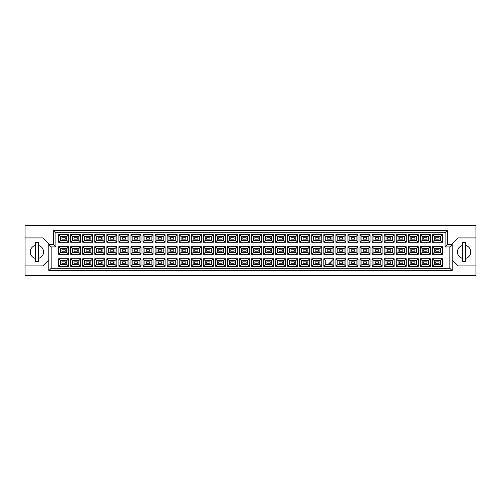 <?xml version="1.0" encoding="UTF-8"?>
<svg xmlns="http://www.w3.org/2000/svg" width="501" height="501" viewBox="0 0 501 501"><rect width="100%" height="100%" fill="white"/><g stroke="black" fill="none" stroke-linecap="round" stroke-linejoin="round"><path stroke-width="0.75" d="M462.661 245.434A6.645 6.645 0 0 0 462.661 258.416M25.05 265.925L25.05 275.656L475.95 275.656L475.95 225.344L25.05 225.344L25.05 265.925L42.848 265.925L48.779 259.994M452.221 259.994L458.152 265.925L475.95 265.925M35.49 245.434A6.645 6.645 0 0 0 35.49 258.416M475.95 237.925L458.152 237.925L452.221 243.855L452.221 270.672L48.779 270.672L48.779 243.855L42.848 237.925L25.05 237.925M51.152 246.943L48.779 244.569L53.526 244.569L53.526 230.328L447.474 230.328L447.474 244.569L452.221 244.569L449.848 246.943L445.101 246.943L445.101 232.702L55.899 232.702L55.899 246.943L51.152 246.943L51.152 268.298L449.848 268.298L449.848 246.943M38.339 258.416A6.645 6.645 0 0 0 38.339 245.434M465.51 258.416A6.645 6.645 0 0 0 465.51 245.434M439.026 263.269L435.701 263.269L435.701 261.841L439.026 261.841L439.026 263.269L435.701 263.269L435.701 261.841L439.026 261.841L439.026 263.269M439.026 251.214L435.701 251.214L435.701 249.786L439.026 249.786L439.026 251.214M439.026 239.159L435.701 239.159L435.701 237.731L439.026 237.731L439.026 239.159M426.971 263.269L423.646 263.269L423.646 261.841L426.971 261.841L426.971 263.269M426.971 251.214L423.646 251.214L423.646 249.786L426.971 249.786L426.971 251.214M426.971 239.159L423.646 239.159L423.646 237.731L426.971 237.731L426.971 239.159M414.909 263.269L411.59 263.269L411.59 261.841L414.909 261.841L414.909 263.269L411.59 263.269L411.59 261.841L414.909 261.841L414.909 263.269M414.909 251.214L411.59 251.214L411.59 249.786L414.909 249.786L414.909 251.214M414.909 239.159L411.59 239.159L411.59 237.731L414.909 237.731L414.909 239.159M402.854 263.269L399.535 263.269L399.535 261.841L402.854 261.841L402.854 263.269M402.854 251.214L399.535 251.214L399.535 249.786L402.854 249.786L402.854 251.214M402.854 239.159L399.535 239.159L399.535 237.731L402.854 237.731L402.854 239.159M390.799 263.269L387.48 263.269L387.48 261.841L390.799 261.841L390.799 263.269L387.48 263.269L387.48 261.841L390.799 261.841L390.799 263.269M390.799 251.214L387.48 251.214L387.48 249.786L390.799 249.786L390.799 251.214M390.799 239.159L387.48 239.159L387.48 237.731L390.799 237.731L390.799 239.159M378.743 263.269L375.424 263.269L375.424 261.841L378.743 261.841L378.743 263.269M378.743 251.214L375.424 251.214L375.424 249.786L378.743 249.786L378.743 251.214M378.743 239.159L375.424 239.159L375.424 237.731L378.743 237.731L378.743 239.159M366.688 263.269L363.369 263.269L363.369 261.841L366.688 261.841L366.688 263.269L363.369 263.269L363.369 261.841L366.688 261.841L366.688 263.269M366.688 251.214L363.369 251.214L363.369 249.786L366.688 249.786L366.688 251.214M366.688 239.159L363.369 239.159L363.369 237.731L366.688 237.731L366.688 239.159M354.633 263.269L351.314 263.269L351.314 261.841L354.633 261.841L354.633 263.269M354.633 251.214L351.314 251.214L351.314 249.786L354.633 249.786L354.633 251.214M354.633 239.159L351.314 239.159L351.314 237.731L354.633 237.731L354.633 239.159M342.578 263.269L339.258 263.269L339.258 261.841L342.578 261.841L342.578 263.269L339.258 263.269L339.258 261.841L342.578 261.841L342.578 263.269M342.578 251.214L339.258 251.214L339.258 249.786L342.578 249.786L342.578 251.214M342.578 239.159L339.258 239.159L339.258 237.731L342.578 237.731L342.578 239.159M330.522 262.079L330.522 263.269L329.339 263.269M330.522 251.214L327.203 251.214L327.203 249.786L330.522 249.786L330.522 251.214M330.522 239.159L327.203 239.159L327.203 237.731L330.522 237.731L330.522 239.159M318.467 263.269L315.148 263.269L315.148 261.841L318.467 261.841L318.467 263.269L315.148 263.269L315.148 261.841L318.467 261.841L318.467 263.269M318.467 251.214L315.148 251.214L315.148 249.786L318.467 249.786L318.467 251.214M318.467 239.159L315.148 239.159L315.148 237.731L318.467 237.731L318.467 239.159M306.412 263.269L303.086 263.269L303.086 261.841L306.412 261.841L306.412 263.269M306.412 251.214L303.086 251.214L303.086 249.786L306.412 249.786L306.412 251.214M306.412 239.159L303.086 239.159L303.086 237.731L306.412 237.731L306.412 239.159M294.356 263.269L291.031 263.269L291.031 261.841L294.356 261.841L294.356 263.269L291.031 263.269L291.031 261.841L294.356 261.841L294.356 263.269M294.356 251.214L291.031 251.214L291.031 249.786L294.356 249.786L294.356 251.214M294.356 239.159L291.031 239.159L291.031 237.731L294.356 237.731L294.356 239.159M282.301 263.269L278.976 263.269L278.976 261.841L282.301 261.841L282.301 263.269M282.301 251.214L278.976 251.214L278.976 249.786L282.301 249.786L282.301 251.214M282.301 239.159L278.976 239.159L278.976 237.731L282.301 237.731L282.301 239.159M270.246 263.269L266.92 263.269L266.92 261.841L270.246 261.841L270.246 263.269L266.92 263.269L266.92 261.841L270.246 261.841L270.246 263.269M270.246 251.214L266.92 251.214L266.92 249.786L270.246 249.786L270.246 251.214M270.246 239.159L266.92 239.159L266.92 237.731L270.246 237.731L270.246 239.159M258.19 263.269L254.865 263.269L254.865 261.841L258.19 261.841L258.19 263.269M258.19 251.214L254.865 251.214L254.865 249.786L258.19 249.786L258.19 251.214M258.19 239.159L254.865 239.159L254.865 237.731L258.19 237.731L258.19 239.159M246.135 263.269L242.81 263.269L242.81 261.841L246.135 261.841L246.135 263.269L242.81 263.269L242.81 261.841L246.135 261.841L246.135 263.269M246.135 251.214L242.81 251.214L242.81 249.786L246.135 249.786L246.135 251.214M246.135 239.159L242.81 239.159L242.81 237.731L246.135 237.731L246.135 239.159M234.08 263.269L230.754 263.269L230.754 261.841L234.08 261.841L234.08 263.269M234.08 251.214L230.754 251.214L230.754 249.786L234.08 249.786L234.08 251.214M234.08 239.159L230.754 239.159L230.754 237.731L234.08 237.731L234.08 239.159M222.024 263.269L218.699 263.269L218.699 261.841L222.024 261.841L222.024 263.269L218.699 263.269L218.699 261.841L222.024 261.841L222.024 263.269M222.024 251.214L218.699 251.214L218.699 249.786L222.024 249.786L222.024 251.214M222.024 239.159L218.699 239.159L218.699 237.731L222.024 237.731L222.024 239.159M209.969 263.269L206.644 263.269L206.644 261.841L209.969 261.841L209.969 263.269M209.969 251.214L206.644 251.214L206.644 249.786L209.969 249.786L209.969 251.214M209.969 239.159L206.644 239.159L206.644 237.731L209.969 237.731L209.969 239.159M197.914 263.269L194.588 263.269L194.588 261.841L197.914 261.841L197.914 263.269L194.588 263.269L194.588 261.841L197.914 261.841L197.914 263.269M197.914 251.214L194.588 251.214L194.588 249.786L197.914 249.786L197.914 251.214M197.914 239.159L194.588 239.159L194.588 237.731L197.914 237.731L197.914 239.159M185.852 263.269L182.533 263.269L182.533 261.841L185.852 261.841L185.852 263.269M185.852 251.214L182.533 251.214L182.533 249.786L185.852 249.786L185.852 251.214M185.852 239.159L182.533 239.159L182.533 237.731L185.852 237.731L185.852 239.159M173.797 263.269L170.478 263.269L170.478 261.841L173.797 261.841L173.797 263.269L170.478 263.269L170.478 261.841L173.797 261.841L173.797 263.269M173.797 251.214L170.478 251.214L170.478 249.786L173.797 249.786L173.797 251.214M173.797 239.159L170.478 239.159L170.478 237.731L173.797 237.731L173.797 239.159M161.742 263.269L158.422 263.269L158.422 261.841L161.742 261.841L161.742 263.269M161.742 251.214L158.422 251.214L158.422 249.786L161.742 249.786L161.742 251.214M161.742 239.159L158.422 239.159L158.422 237.731L161.742 237.731L161.742 239.159M149.686 263.269L146.367 263.269L146.367 261.841L149.686 261.841L149.686 263.269L146.367 263.269L146.367 261.841L149.686 261.841L149.686 263.269M149.686 251.214L146.367 251.214L146.367 249.786L149.686 249.786L149.686 251.214M149.686 239.159L146.367 239.159L146.367 237.731L149.686 237.731L149.686 239.159M137.631 263.269L134.312 263.269L134.312 261.841L137.631 261.841L137.631 263.269M137.631 251.214L134.312 251.214L134.312 249.786L137.631 249.786L137.631 251.214M137.631 239.159L134.312 239.159L134.312 237.731L137.631 237.731L137.631 239.159M125.576 263.269L122.257 263.269L122.257 261.841L125.576 261.841L125.576 263.269L122.257 263.269L122.257 261.841L125.576 261.841L125.576 263.269M125.576 251.214L122.257 251.214L122.257 249.786L125.576 249.786L125.576 251.214M125.576 239.159L122.257 239.159L122.257 237.731L125.576 237.731L125.576 239.159M113.52 263.269L110.201 263.269L110.201 261.841L113.52 261.841L113.52 263.269M113.52 251.214L110.201 251.214L110.201 249.786L113.52 249.786L113.52 251.214M113.52 239.159L110.201 239.159L110.201 237.731L113.52 237.731L113.52 239.159M101.465 263.269L98.146 263.269L98.146 261.841L101.465 261.841L101.465 263.269L98.146 263.269L98.146 261.841L101.465 261.841L101.465 263.269M101.465 251.214L98.146 251.214L98.146 249.786L101.465 249.786L101.465 251.214M101.465 239.159L98.146 239.159L98.146 237.731L101.465 237.731L101.465 239.159M89.41 263.269L86.091 263.269L86.091 261.841L89.41 261.841L89.41 263.269M89.41 251.214L86.091 251.214L86.091 249.786L89.41 249.786L89.41 251.214M89.41 239.159L86.091 239.159L86.091 237.731L89.41 237.731L89.41 239.159M77.354 263.269L74.029 263.269L74.029 261.841L77.354 261.841L77.354 263.269L74.029 263.269L74.029 261.841L77.354 261.841L77.354 263.269M77.354 251.214L74.029 251.214L74.029 249.786L77.354 249.786L77.354 251.214M77.354 239.159L74.029 239.159L74.029 237.731L77.354 237.731L77.354 239.159M65.299 263.269L61.974 263.269L61.974 261.841L65.299 261.841L65.299 263.269M65.299 251.214L61.974 251.214L61.974 249.786L65.299 249.786L65.299 251.214M65.299 239.159L61.974 239.159L61.974 237.731L65.299 237.731L65.299 239.159M60.527 236.522L60.527 240.367L66.746 240.367L66.746 236.522L60.527 236.522L58.63 234.625L68.643 234.625L68.643 242.265L66.746 240.367M66.746 236.522L68.643 234.625M442.37 266.375L432.357 266.375L432.357 258.735L442.37 258.735L442.37 266.375L440.473 264.478L440.473 260.633L434.254 260.633L434.254 264.478L440.473 264.478M442.37 254.32L432.357 254.32L432.357 246.68L442.37 246.68L442.37 254.32L440.473 252.423L440.473 248.577L434.254 248.577L434.254 252.423L440.473 252.423M442.37 242.265L432.357 242.265L432.357 234.625L442.37 234.625L442.37 242.265L440.473 240.367L440.473 236.522L434.254 236.522L434.254 240.367L440.473 240.367M430.315 266.375L420.301 266.375L420.301 258.735L430.315 258.735L430.315 266.375L428.418 264.478L428.418 260.633L422.199 260.633L422.199 264.478L428.418 264.478M430.315 254.32L420.301 254.32L420.301 246.68L430.315 246.68L430.315 254.32L428.418 252.423L428.418 248.577L422.199 248.577L422.199 252.423L428.418 252.423M430.315 242.265L420.301 242.265L420.301 234.625L430.315 234.625L430.315 242.265L428.418 240.367L428.418 236.522L422.199 236.522L422.199 240.367L428.418 240.367M418.26 266.375L408.246 266.375L408.246 258.735L418.26 258.735L418.26 266.375L416.362 264.478L416.362 260.633L410.144 260.633L410.144 264.478L416.362 264.478M418.26 254.32L408.246 254.32L408.246 246.68L418.26 246.68L418.26 254.32L416.362 252.423L416.362 248.577L410.144 248.577L410.144 252.423L416.362 252.423M418.26 242.265L408.246 242.265L408.246 234.625L418.26 234.625L418.26 242.265L416.362 240.367L416.362 236.522L410.144 236.522L410.144 240.367L416.362 240.367M406.205 266.375L396.191 266.375L396.191 258.735L406.205 258.735L406.205 266.375L404.307 264.478L404.307 260.633L398.088 260.633L398.088 264.478L404.307 264.478M406.205 254.32L396.191 254.32L396.191 246.68L406.205 246.68L406.205 254.32L404.307 252.423L404.307 248.577L398.088 248.577L398.088 252.423L404.307 252.423M406.205 242.265L396.191 242.265L396.191 234.625L406.205 234.625L406.205 242.265L404.307 240.367L404.307 236.522L398.088 236.522L398.088 240.367L404.307 240.367M394.149 266.375L384.135 266.375L384.135 258.735L394.149 258.735L394.149 266.375L392.252 264.478L392.252 260.633L386.033 260.633L386.033 264.478L392.252 264.478M394.149 254.32L384.135 254.32L384.135 246.68L394.149 246.68L394.149 254.32L392.252 252.423L392.252 248.577L386.033 248.577L386.033 252.423L392.252 252.423M394.149 242.265L384.135 242.265L384.135 234.625L394.149 234.625L394.149 242.265L392.252 240.367L392.252 236.522L386.033 236.522L386.033 240.367L392.252 240.367M382.094 266.375L372.074 266.375L372.074 258.735L382.094 258.735L382.094 266.375L380.19 264.478L380.19 260.633L373.978 260.633L373.978 264.478L380.19 264.478M382.094 254.32L372.074 254.32L372.074 246.68L382.094 246.68L382.094 254.32L380.19 252.423L380.19 248.577L373.978 248.577L373.978 252.423L380.19 252.423M382.094 242.265L372.074 242.265L372.074 234.625L382.094 234.625L382.094 242.265L380.19 240.367L380.19 236.522L373.978 236.522L373.978 240.367L380.19 240.367M370.039 266.375L360.019 266.375L360.019 258.735L370.039 258.735L370.039 266.375L368.135 264.478L368.135 260.633L361.922 260.633L361.922 264.478L368.135 264.478M370.039 254.32L360.019 254.32L360.019 246.68L370.039 246.68L370.039 254.32L368.135 252.423L368.135 248.577L361.922 248.577L361.922 252.423L368.135 252.423M370.039 242.265L360.019 242.265L360.019 234.625L370.039 234.625L370.039 242.265L368.135 240.367L368.135 236.522L361.922 236.522L361.922 240.367L368.135 240.367M357.983 266.375L347.963 266.375L347.963 258.735L357.983 258.735L357.983 266.375L356.079 264.478L356.079 260.633L349.867 260.633L349.867 264.478L356.079 264.478M357.983 254.32L347.963 254.32L347.963 246.68L357.983 246.68L357.983 254.32L356.079 252.423L356.079 248.577L349.867 248.577L349.867 252.423L356.079 252.423M357.983 242.265L347.963 242.265L347.963 234.625L357.983 234.625L357.983 242.265L356.079 240.367L356.079 236.522L349.867 236.522L349.867 240.367L356.079 240.367M345.922 266.375L335.908 266.375L335.908 258.735L345.922 258.735L345.922 266.375L344.024 264.478L344.024 260.633L337.806 260.633L337.806 264.478L344.024 264.478M345.922 254.32L335.908 254.32L335.908 246.68L345.922 246.68L345.922 254.32L344.024 252.423L344.024 248.577L337.806 248.577L337.806 252.423L344.024 252.423M345.922 242.265L335.908 242.265L335.908 234.625L345.922 234.625L345.922 242.265L344.024 240.367L344.024 236.522L337.806 236.522L337.806 240.367L344.024 240.367M333.866 266.375L323.853 266.375L323.853 258.735L333.866 258.735L333.866 266.375L331.969 264.478L331.969 260.633M333.866 254.32L323.853 254.32L323.853 246.68L333.866 246.68L333.866 254.32L331.969 252.423L331.969 248.577L325.75 248.577L325.75 252.423L331.969 252.423M333.866 242.265L323.853 242.265L323.853 234.625L333.866 234.625L333.866 242.265L331.969 240.367L331.969 236.522L325.75 236.522L325.75 240.367L331.969 240.367M321.811 266.375L311.797 266.375L311.797 258.735L321.811 258.735L321.811 266.375L319.914 264.478L319.914 260.633L313.695 260.633L313.695 264.478L319.914 264.478M321.811 254.32L311.797 254.32L311.797 246.68L321.811 246.68L321.811 254.32L319.914 252.423L319.914 248.577L313.695 248.577L313.695 252.423L319.914 252.423M321.811 242.265L311.797 242.265L311.797 234.625L321.811 234.625L321.811 242.265L319.914 240.367L319.914 236.522L313.695 236.522L313.695 240.367L319.914 240.367M309.756 266.375L299.742 266.375L299.742 258.735L309.756 258.735L309.756 266.375L307.858 264.478L307.858 260.633L301.64 260.633L301.64 264.478L307.858 264.478M309.756 254.32L299.742 254.32L299.742 246.68L309.756 246.68L309.756 254.32L307.858 252.423L307.858 248.577L301.64 248.577L301.64 252.423L307.858 252.423M309.756 242.265L299.742 242.265L299.742 234.625L309.756 234.625L309.756 242.265L307.858 240.367L307.858 236.522L301.64 236.522L301.64 240.367L307.858 240.367M297.7 266.375L287.687 266.375L287.687 258.735L297.7 258.735L297.7 266.375L295.803 264.478L295.803 260.633L289.584 260.633L289.584 264.478L295.803 264.478M297.7 254.32L287.687 254.32L287.687 246.68L297.7 246.68L297.7 254.32L295.803 252.423L295.803 248.577L289.584 248.577L289.584 252.423L295.803 252.423M297.7 242.265L287.687 242.265L287.687 234.625L297.7 234.625L297.7 242.265L295.803 240.367L295.803 236.522L289.584 236.522L289.584 240.367L295.803 240.367M285.645 266.375L275.631 266.375L275.631 258.735L285.645 258.735L285.645 266.375L283.748 264.478L283.748 260.633L277.529 260.633L277.529 264.478L283.748 264.478M285.645 254.32L275.631 254.32L275.631 246.68L285.645 246.68L285.645 254.32L283.748 252.423L283.748 248.577L277.529 248.577L277.529 252.423L283.748 252.423M285.645 242.265L275.631 242.265L275.631 234.625L285.645 234.625L285.645 242.265L283.748 240.367L283.748 236.522L277.529 236.522L277.529 240.367L283.748 240.367M273.59 266.375L263.576 266.375L263.576 258.735L273.59 258.735L273.59 266.375L271.692 264.478L271.692 260.633L265.474 260.633L265.474 264.478L271.692 264.478M273.59 254.32L263.576 254.32L263.576 246.68L273.59 246.68L273.59 254.32L271.692 252.423L271.692 248.577L265.474 248.577L265.474 252.423L271.692 252.423M273.59 242.265L263.576 242.265L263.576 234.625L273.59 234.625L273.59 242.265L271.692 240.367L271.692 236.522L265.474 236.522L265.474 240.367L271.692 240.367M261.535 266.375L251.521 266.375L251.521 258.735L261.535 258.735L261.535 266.375L259.637 264.478L259.637 260.633L253.418 260.633L253.418 264.478L259.637 264.478M261.535 254.32L251.521 254.32L251.521 246.68L261.535 246.68L261.535 254.32L259.637 252.423L259.637 248.577L253.418 248.577L253.418 252.423L259.637 252.423M261.535 242.265L251.521 242.265L251.521 234.625L261.535 234.625L261.535 242.265L259.637 240.367L259.637 236.522L253.418 236.522L253.418 240.367L259.637 240.367M249.479 266.375L239.465 266.375L239.465 258.735L249.479 258.735L249.479 266.375L247.582 264.478L247.582 260.633L241.363 260.633L241.363 264.478L247.582 264.478M249.479 254.32L239.465 254.32L239.465 246.68L249.479 246.68L249.479 254.32L247.582 252.423L247.582 248.577L241.363 248.577L241.363 252.423L247.582 252.423M249.479 242.265L239.465 242.265L239.465 234.625L249.479 234.625L249.479 242.265L247.582 240.367L247.582 236.522L241.363 236.522L241.363 240.367L247.582 240.367M237.424 266.375L227.41 266.375L227.41 258.735L237.424 258.735L237.424 266.375L235.526 264.478L235.526 260.633L229.308 260.633L229.308 264.478L235.526 264.478M237.424 254.32L227.41 254.32L227.41 246.68L237.424 246.68L237.424 254.32L235.526 252.423L235.526 248.577L229.308 248.577L229.308 252.423L235.526 252.423M237.424 242.265L227.41 242.265L227.41 234.625L237.424 234.625L237.424 242.265L235.526 240.367L235.526 236.522L229.308 236.522L229.308 240.367L235.526 240.367M225.369 266.375L215.355 266.375L215.355 258.735L225.369 258.735L225.369 266.375L223.471 264.478L223.471 260.633L217.252 260.633L217.252 264.478L223.471 264.478M225.369 254.32L215.355 254.32L215.355 246.68L225.369 246.68L225.369 254.32L223.471 252.423L223.471 248.577L217.252 248.577L217.252 252.423L223.471 252.423M225.369 242.265L215.355 242.265L215.355 234.625L225.369 234.625L225.369 242.265L223.471 240.367L223.471 236.522L217.252 236.522L217.252 240.367L223.471 240.367M213.313 266.375L203.3 266.375L203.3 258.735L213.313 258.735L213.313 266.375L211.416 264.478L211.416 260.633L205.197 260.633L205.197 264.478L211.416 264.478M213.313 254.32L203.3 254.32L203.3 246.68L213.313 246.68L213.313 254.32L211.416 252.423L211.416 248.577L205.197 248.577L205.197 252.423L211.416 252.423M213.313 242.265L203.3 242.265L203.3 234.625L213.313 234.625L213.313 242.265L211.416 240.367L211.416 236.522L205.197 236.522L205.197 240.367L211.416 240.367M201.258 266.375L191.244 266.375L191.244 258.735L201.258 258.735L201.258 266.375L199.36 264.478L199.36 260.633L193.142 260.633L193.142 264.478L199.36 264.478M201.258 254.32L191.244 254.32L191.244 246.68L201.258 246.68L201.258 254.32L199.36 252.423L199.36 248.577L193.142 248.577L193.142 252.423L199.36 252.423M201.258 242.265L191.244 242.265L191.244 234.625L201.258 234.625L201.258 242.265L199.36 240.367L199.36 236.522L193.142 236.522L193.142 240.367L199.36 240.367M189.203 266.375L179.189 266.375L179.189 258.735L189.203 258.735L189.203 266.375L187.305 264.478L187.305 260.633L181.086 260.633L181.086 264.478L187.305 264.478M189.203 254.32L179.189 254.32L179.189 246.68L189.203 246.68L189.203 254.32L187.305 252.423L187.305 248.577L181.086 248.577L181.086 252.423L187.305 252.423M189.203 242.265L179.189 242.265L179.189 234.625L189.203 234.625L189.203 242.265L187.305 240.367L187.305 236.522L181.086 236.522L181.086 240.367L187.305 240.367M177.147 266.375L167.134 266.375L167.134 258.735L177.147 258.735L177.147 266.375L175.25 264.478L175.25 260.633L169.031 260.633L169.031 264.478L175.25 264.478M177.147 254.32L167.134 254.32L167.134 246.68L177.147 246.68L177.147 254.32L175.25 252.423L175.25 248.577L169.031 248.577L169.031 252.423L175.25 252.423M177.147 242.265L167.134 242.265L167.134 234.625L177.147 234.625L177.147 242.265L175.25 240.367L175.25 236.522L169.031 236.522L169.031 240.367L175.25 240.367M165.092 266.375L155.078 266.375L155.078 258.735L165.092 258.735L165.092 266.375L163.194 264.478L163.194 260.633L156.976 260.633L156.976 264.478L163.194 264.478M165.092 254.32L155.078 254.32L155.078 246.68L165.092 246.68L165.092 254.32L163.194 252.423L163.194 248.577L156.976 248.577L156.976 252.423L163.194 252.423M165.092 242.265L155.078 242.265L155.078 234.625L165.092 234.625L165.092 242.265L163.194 240.367L163.194 236.522L156.976 236.522L156.976 240.367L163.194 240.367M153.037 266.375L143.017 266.375L143.017 258.735L153.037 258.735L153.037 266.375L151.133 264.478L151.133 260.633L144.921 260.633L144.921 264.478L151.133 264.478M153.037 254.32L143.017 254.32L143.017 246.68L153.037 246.68L153.037 254.32L151.133 252.423L151.133 248.577L144.921 248.577L144.921 252.423L151.133 252.423M153.037 242.265L143.017 242.265L143.017 234.625L153.037 234.625L153.037 242.265L151.133 240.367L151.133 236.522L144.921 236.522L144.921 240.367L151.133 240.367M140.981 266.375L130.961 266.375L130.961 258.735L140.981 258.735L140.981 266.375L139.078 264.478L139.078 260.633L132.865 260.633L132.865 264.478L139.078 264.478M140.981 254.32L130.961 254.32L130.961 246.68L140.981 246.68L140.981 254.32L139.078 252.423L139.078 248.577L132.865 248.577L132.865 252.423L139.078 252.423M140.981 242.265L130.961 242.265L130.961 234.625L140.981 234.625L140.981 242.265L139.078 240.367L139.078 236.522L132.865 236.522L132.865 240.367L139.078 240.367M128.926 266.375L118.906 266.375L118.906 258.735L128.926 258.735L128.926 266.375L127.022 264.478L127.022 260.633L120.81 260.633L120.81 264.478L127.022 264.478M128.926 254.32L118.906 254.32L118.906 246.68L128.926 246.68L128.926 254.32L127.022 252.423L127.022 248.577L120.81 248.577L120.81 252.423L127.022 252.423M128.926 242.265L118.906 242.265L118.906 234.625L128.926 234.625L128.926 242.265L127.022 240.367L127.022 236.522L120.81 236.522L120.81 240.367L127.022 240.367M116.865 266.375L106.851 266.375L106.851 258.735L116.865 258.735L116.865 266.375L114.967 264.478L114.967 260.633L108.748 260.633L108.748 264.478L114.967 264.478M116.865 254.32L106.851 254.32L106.851 246.68L116.865 246.68L116.865 254.32L114.967 252.423L114.967 248.577L108.748 248.577L108.748 252.423L114.967 252.423M116.865 242.265L106.851 242.265L106.851 234.625L116.865 234.625L116.865 242.265L114.967 240.367L114.967 236.522L108.748 236.522L108.748 240.367L114.967 240.367M104.809 266.375L94.795 266.375L94.795 258.735L104.809 258.735L104.809 266.375L102.912 264.478L102.912 260.633L96.693 260.633L96.693 264.478L102.912 264.478M104.809 254.32L94.795 254.32L94.795 246.68L104.809 246.68L104.809 254.32L102.912 252.423L102.912 248.577L96.693 248.577L96.693 252.423L102.912 252.423M104.809 242.265L94.795 242.265L94.795 234.625L104.809 234.625L104.809 242.265L102.912 240.367L102.912 236.522L96.693 236.522L96.693 240.367L102.912 240.367M92.754 266.375L82.74 266.375L82.74 258.735L92.754 258.735L92.754 266.375L90.856 264.478L90.856 260.633L84.638 260.633L84.638 264.478L90.856 264.478M92.754 254.32L82.74 254.32L82.74 246.68L92.754 246.68L92.754 254.32L90.856 252.423L90.856 248.577L84.638 248.577L84.638 252.423L90.856 252.423M92.754 242.265L82.74 242.265L82.74 234.625L92.754 234.625L92.754 242.265L90.856 240.367L90.856 236.522L84.638 236.522L84.638 240.367L90.856 240.367M80.699 266.375L70.685 266.375L70.685 258.735L80.699 258.735L80.699 266.375L78.801 264.478L78.801 260.633L72.582 260.633L72.582 264.478L78.801 264.478M80.699 254.32L70.685 254.32L70.685 246.68L80.699 246.68L80.699 254.32L78.801 252.423L78.801 248.577L72.582 248.577L72.582 252.423L78.801 252.423M80.699 242.265L70.685 242.265L70.685 234.625L80.699 234.625L80.699 242.265L78.801 240.367L78.801 236.522L72.582 236.522L72.582 240.367L78.801 240.367M68.643 266.375L58.63 266.375L58.63 258.735L68.643 258.735L68.643 266.375L66.746 264.478L66.746 260.633L60.527 260.633L60.527 264.478L66.746 264.478M68.643 254.32L58.63 254.32L58.63 246.68L68.643 246.68L68.643 254.32L66.746 252.423L66.746 248.577L60.527 248.577L60.527 252.423L66.746 252.423M68.643 242.265L58.63 242.265L58.63 234.625M58.63 242.265L60.527 240.367M323.853 258.735L325.75 260.633L325.75 264.478L331.969 264.478M66.746 248.577L68.643 246.68M60.527 248.577L58.63 246.68M58.63 254.32L60.527 252.423M66.746 260.633L68.643 258.735M60.527 260.633L58.63 258.735M58.63 266.375L60.527 264.478M78.801 236.522L80.699 234.625M72.582 236.522L70.685 234.625M70.685 242.265L72.582 240.367M78.801 248.577L80.699 246.68M72.582 248.577L70.685 246.68M70.685 254.32L72.582 252.423M78.801 260.633L80.699 258.735M72.582 260.633L70.685 258.735M70.685 266.375L72.582 264.478M90.856 236.522L92.754 234.625M84.638 236.522L82.74 234.625M82.74 242.265L84.638 240.367M90.856 248.577L92.754 246.68M84.638 248.577L82.74 246.68M82.74 254.32L84.638 252.423M90.856 260.633L92.754 258.735M84.638 260.633L82.74 258.735M82.74 266.375L84.638 264.478M102.912 236.522L104.809 234.625M96.693 236.522L94.795 234.625M94.795 242.265L96.693 240.367M102.912 248.577L104.809 246.68M96.693 248.577L94.795 246.68M94.795 254.32L96.693 252.423M102.912 260.633L104.809 258.735M96.693 260.633L94.795 258.735M94.795 266.375L96.693 264.478M114.967 236.522L116.865 234.625M108.748 236.522L106.851 234.625M106.851 242.265L108.748 240.367M114.967 248.577L116.865 246.68M108.748 248.577L106.851 246.68M106.851 254.32L108.748 252.423M114.967 260.633L116.865 258.735M108.748 260.633L106.851 258.735M106.851 266.375L108.748 264.478M127.022 236.522L128.926 234.625M120.81 236.522L118.906 234.625M118.906 242.265L120.81 240.367M127.022 248.577L128.926 246.68M120.81 248.577L118.906 246.68M118.906 254.32L120.81 252.423M127.022 260.633L128.926 258.735M120.81 260.633L118.906 258.735M118.906 266.375L120.81 264.478M139.078 236.522L140.981 234.625M132.865 236.522L130.961 234.625M130.961 242.265L132.865 240.367M139.078 248.577L140.981 246.68M132.865 248.577L130.961 246.68M130.961 254.32L132.865 252.423M139.078 260.633L140.981 258.735M132.865 260.633L130.961 258.735M130.961 266.375L132.865 264.478M151.133 236.522L153.037 234.625M144.921 236.522L143.017 234.625M143.017 242.265L144.921 240.367M151.133 248.577L153.037 246.68M144.921 248.577L143.017 246.68M143.017 254.32L144.921 252.423M151.133 260.633L153.037 258.735M144.921 260.633L143.017 258.735M143.017 266.375L144.921 264.478M163.194 236.522L165.092 234.625M156.976 236.522L155.078 234.625M155.078 242.265L156.976 240.367M163.194 248.577L165.092 246.68M156.976 248.577L155.078 246.68M155.078 254.32L156.976 252.423M163.194 260.633L165.092 258.735M156.976 260.633L155.078 258.735M155.078 266.375L156.976 264.478M175.25 236.522L177.147 234.625M169.031 236.522L167.134 234.625M167.134 242.265L169.031 240.367M175.25 248.577L177.147 246.68M169.031 248.577L167.134 246.68M167.134 254.32L169.031 252.423M175.25 260.633L177.147 258.735M169.031 260.633L167.134 258.735M167.134 266.375L169.031 264.478M187.305 236.522L189.203 234.625M181.086 236.522L179.189 234.625M179.189 242.265L181.086 240.367M187.305 248.577L189.203 246.68M181.086 248.577L179.189 246.68M179.189 254.32L181.086 252.423M187.305 260.633L189.203 258.735M181.086 260.633L179.189 258.735M179.189 266.375L181.086 264.478M199.36 236.522L201.258 234.625M193.142 236.522L191.244 234.625M191.244 242.265L193.142 240.367M199.36 248.577L201.258 246.68M193.142 248.577L191.244 246.68M191.244 254.32L193.142 252.423M199.36 260.633L201.258 258.735M193.142 260.633L191.244 258.735M191.244 266.375L193.142 264.478M211.416 236.522L213.313 234.625M205.197 236.522L203.3 234.625M203.3 242.265L205.197 240.367M211.416 248.577L213.313 246.68M205.197 248.577L203.3 246.68M203.3 254.32L205.197 252.423M211.416 260.633L213.313 258.735M205.197 260.633L203.3 258.735M203.3 266.375L205.197 264.478M223.471 236.522L225.369 234.625M217.252 236.522L215.355 234.625M215.355 242.265L217.252 240.367M223.471 248.577L225.369 246.68M217.252 248.577L215.355 246.68M215.355 254.32L217.252 252.423M223.471 260.633L225.369 258.735M217.252 260.633L215.355 258.735M215.355 266.375L217.252 264.478M235.526 236.522L237.424 234.625M229.308 236.522L227.41 234.625M227.41 242.265L229.308 240.367M235.526 248.577L237.424 246.68M229.308 248.577L227.41 246.68M227.41 254.32L229.308 252.423M235.526 260.633L237.424 258.735M229.308 260.633L227.41 258.735M227.41 266.375L229.308 264.478M247.582 236.522L249.479 234.625M241.363 236.522L239.465 234.625M239.465 242.265L241.363 240.367M247.582 248.577L249.479 246.68M241.363 248.577L239.465 246.68M239.465 254.32L241.363 252.423M247.582 260.633L249.479 258.735M241.363 260.633L239.465 258.735M239.465 266.375L241.363 264.478M259.637 236.522L261.535 234.625M253.418 236.522L251.521 234.625M251.521 242.265L253.418 240.367M259.637 248.577L261.535 246.68M253.418 248.577L251.521 246.68M251.521 254.32L253.418 252.423M251.521 258.735L253.418 260.633L259.637 260.633L261.535 258.735M251.521 266.375L253.418 264.478M271.692 236.522L273.59 234.625M265.474 236.522L263.576 234.625M263.576 242.265L265.474 240.367M271.692 248.577L273.59 246.68M265.474 248.577L263.576 246.68M263.576 254.32L265.474 252.423M263.576 258.735L265.474 260.633L271.692 260.633L273.59 258.735M263.576 266.375L265.474 264.478M283.748 236.522L285.645 234.625M277.529 236.522L275.631 234.625M275.631 242.265L277.529 240.367M283.748 248.577L285.645 246.68M277.529 248.577L275.631 246.68M275.631 254.32L277.529 252.423M275.631 258.735L277.529 260.633L283.748 260.633L285.645 258.735M275.631 266.375L277.529 264.478M295.803 236.522L297.7 234.625M289.584 236.522L287.687 234.625M287.687 242.265L289.584 240.367M295.803 248.577L297.7 246.68M289.584 248.577L287.687 246.68M287.687 254.32L289.584 252.423M287.687 258.735L289.584 260.633L295.803 260.633L297.7 258.735M287.687 266.375L289.584 264.478M307.858 236.522L309.756 234.625M301.64 236.522L299.742 234.625M299.742 242.265L301.64 240.367M307.858 248.577L309.756 246.68M301.64 248.577L299.742 246.68M299.742 254.32L301.64 252.423M299.742 258.735L301.64 260.633L307.858 260.633L309.756 258.735M299.742 266.375L301.64 264.478M319.914 236.522L321.811 234.625M313.695 236.522L311.797 234.625M311.797 242.265L313.695 240.367M319.914 248.577L321.811 246.68M313.695 248.577L311.797 246.68M311.797 254.32L313.695 252.423M311.797 258.735L313.695 260.633L319.914 260.633L321.811 258.735M311.797 266.375L313.695 264.478M331.969 236.522L333.866 234.625M325.75 236.522L323.853 234.625M323.853 242.265L325.75 240.367M331.969 248.577L333.866 246.68M325.75 248.577L323.853 246.68M323.853 254.32L325.75 252.423M328.124 264.478L333.866 258.735M323.853 266.375L325.75 264.478M344.024 236.522L345.922 234.625M337.806 236.522L335.908 234.625M335.908 242.265L337.806 240.367M344.024 248.577L345.922 246.68M337.806 248.577L335.908 246.68M335.908 254.32L337.806 252.423M344.024 260.633L345.922 258.735M337.806 260.633L335.908 258.735M335.908 266.375L337.806 264.478M356.079 236.522L357.983 234.625M349.867 236.522L347.963 234.625M347.963 242.265L349.867 240.367M356.079 248.577L357.983 246.68M349.867 248.577L347.963 246.68M347.963 254.32L349.867 252.423M356.079 260.633L357.983 258.735M349.867 260.633L347.963 258.735M347.963 266.375L349.867 264.478M368.135 236.522L370.039 234.625M361.922 236.522L360.019 234.625M360.019 242.265L361.922 240.367M368.135 248.577L370.039 246.68M361.922 248.577L360.019 246.68M360.019 254.32L361.922 252.423M368.135 260.633L370.039 258.735M361.922 260.633L360.019 258.735M360.019 266.375L361.922 264.478M380.19 236.522L382.094 234.625M373.978 236.522L372.074 234.625M372.074 242.265L373.978 240.367M380.19 248.577L382.094 246.68M373.978 248.577L372.074 246.68M372.074 254.32L373.978 252.423M380.19 260.633L382.094 258.735M373.978 260.633L372.074 258.735M372.074 266.375L373.978 264.478M392.252 236.522L394.149 234.625M386.033 236.522L384.135 234.625M384.135 242.265L386.033 240.367M392.252 248.577L394.149 246.68M386.033 248.577L384.135 246.68M384.135 254.32L386.033 252.423M392.252 260.633L394.149 258.735M386.033 260.633L384.135 258.735M384.135 266.375L386.033 264.478M404.307 236.522L406.205 234.625M398.088 236.522L396.191 234.625M396.191 242.265L398.088 240.367M404.307 248.577L406.205 246.68M398.088 248.577L396.191 246.68M396.191 254.32L398.088 252.423M404.307 260.633L406.205 258.735M398.088 260.633L396.191 258.735M396.191 266.375L398.088 264.478M416.362 236.522L418.26 234.625M410.144 236.522L408.246 234.625M408.246 242.265L410.144 240.367M416.362 248.577L418.26 246.68M410.144 248.577L408.246 246.68M408.246 254.32L410.144 252.423M416.362 260.633L418.26 258.735M410.144 260.633L408.246 258.735M408.246 266.375L410.144 264.478M428.418 236.522L430.315 234.625M422.199 236.522L420.301 234.625M420.301 242.265L422.199 240.367M428.418 248.577L430.315 246.68M422.199 248.577L420.301 246.68M420.301 254.32L422.199 252.423M428.418 260.633L430.315 258.735M422.199 260.633L420.301 258.735M420.301 266.375L422.199 264.478M440.473 236.522L442.37 234.625M434.254 236.522L432.357 234.625M432.357 242.265L434.254 240.367M440.473 248.577L442.37 246.68M434.254 248.577L432.357 246.68M432.357 254.32L434.254 252.423M440.473 260.633L442.37 258.735M434.254 260.633L432.357 258.735M432.357 266.375L434.254 264.478M53.526 230.328L55.899 232.702M55.899 246.943L53.526 244.569M447.474 230.328L445.101 232.702M51.152 268.298L48.779 270.672M447.474 244.569L445.101 246.943M449.848 268.298L452.221 270.672M38.339 242.29L35.49 242.29L35.49 261.56L38.339 261.56L38.339 242.29M465.51 242.29L462.661 242.29L462.661 261.56L465.51 261.56L465.51 242.29"/></g></svg>
